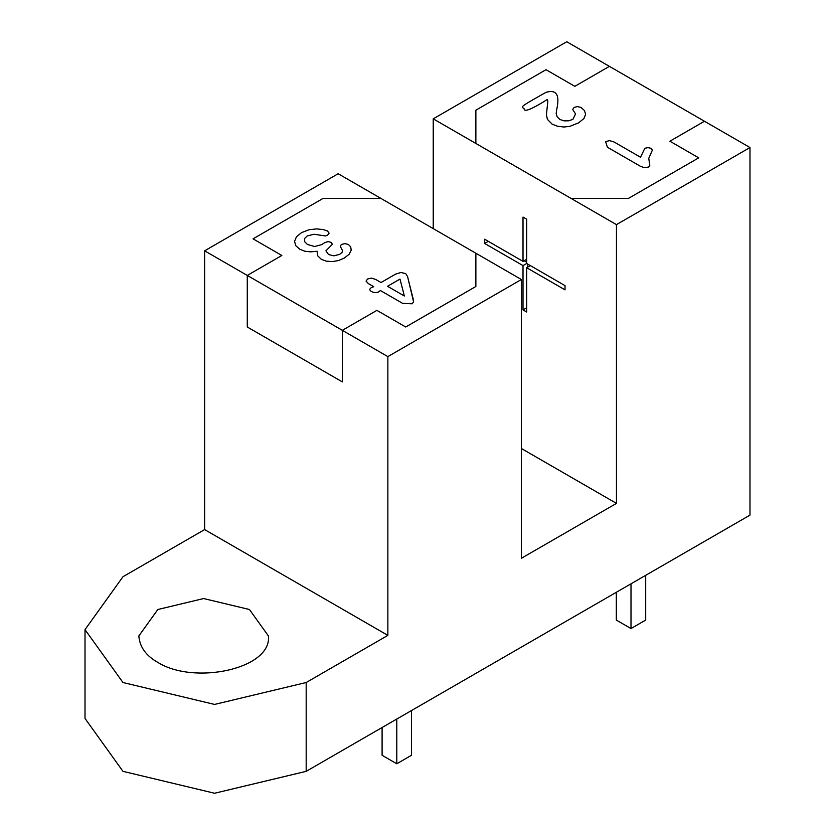 <?xml version="1.0" encoding="UTF-8"?>
<svg xmlns="http://www.w3.org/2000/svg" width="835" height="835" viewBox="0 0 835 835"><rect width="100%" height="100%" fill="white"/><g stroke="black" fill="none" stroke-linecap="round" stroke-linejoin="round"><path stroke-width="1.25" d="M630.999 583.811L630.999 628.557L616.313 620.071L616.313 592.297M645.695 575.325L645.695 620.071L630.999 628.557M411.478 710.554L411.478 755.289L396.792 763.774L396.792 719.029M382.096 727.515L382.096 755.289L396.792 763.774M375.646 279.422L371.356 278.097L367.619 278.973L366.064 281.124L368.402 283.608L373.788 286.718C363.319 289.661 376.783 295.757 380.28 290.465L402.72 303.418L412.166 303.783L413.586 301.905L407.584 276.604L405.726 273.63L400.967 272.471L395.581 274.13L381.031 282.533L375.646 279.422L381.031 282.533L395.581 274.13L400.967 272.471L405.726 273.63L407.584 276.604L413.116 298.784L413.586 301.905L412.166 303.783L402.72 303.418L380.28 290.465C376.783 295.757 363.319 289.661 373.788 286.718L368.402 283.608L366.064 281.124L367.619 278.973L371.356 278.097L375.646 279.422M404.37 296.007L387.523 286.28L399.986 279.088L404.37 296.007L399.986 279.088L387.523 286.28L404.37 296.007M317.133 251.262L317.571 255.677L321.277 259.278L326.266 261.157L332.205 261.605L338.457 260.562L344.354 258.036L349.26 254.153L351.201 250.229L350.7 246.857L348.435 244.498L344.959 243.611L341.891 244.3L340.492 245.511L340.409 246.659L342.559 250.615L342.047 252.41L339.626 254.372L333.875 255.844L328.499 254.508L325.932 250.803L332.393 244.279L331.192 242.38L328.103 241.597L324.846 242.557L321.715 244.634L314.628 246.502L307.457 244.498L304.514 241.545L304.65 238.445L307.228 235.94L314.033 234.259L325.379 235.94L327.424 235.313L329.105 233.153L327.487 230.961L323.27 229.583L316.705 228.905L309.054 229.729L301.571 232.61L296.415 236.837L294.546 241.398L295.82 245.73L299.859 249.289L304.744 251.199L310.547 251.857L317.133 251.262L310.547 251.857L304.744 251.199L299.859 249.289L295.82 245.73L294.546 241.398L296.415 236.837L301.571 232.61L309.054 229.729L316.705 228.905L323.27 229.583L327.487 230.961L329.105 233.153L327.424 235.313L325.379 235.94L314.033 234.259L307.228 235.94L304.65 238.445L304.514 241.545L307.457 244.498L314.628 246.502L321.715 244.634L324.846 242.557L328.103 241.597L331.192 242.38L332.393 244.279L325.932 250.803L328.499 254.508L333.875 255.844L339.626 254.372L342.047 252.41L342.559 250.615L340.409 246.659L340.492 245.511L341.891 244.3L344.959 243.611L348.435 244.498L350.7 246.857L351.201 250.229L349.26 254.153L344.354 258.036L338.457 260.562L332.205 261.605L326.266 261.157L321.277 259.278L317.571 255.677L317.133 251.262M380.802 198.344L475.866 253.235L475.866 286.499L405.716 326.996L376.909 310.37L342.34 330.326L342.34 381.887L247.275 326.996L247.275 275.435L281.844 255.479L253.036 238.841L323.187 198.344L380.802 198.344L338.165 173.732L204.638 250.824L247.275 275.435L247.275 326.996L342.34 381.887L342.34 330.326L376.909 310.37L405.716 326.996L475.866 286.499L475.866 253.235L380.802 198.344L323.187 198.344L253.036 238.841L281.844 255.479L247.275 275.435L387.858 356.608L521.384 279.516L521.384 558.281L616.46 503.39L616.46 224.625L570.942 198.344L628.557 198.344L698.707 157.846L669.9 141.209L704.469 121.252L609.393 66.362L574.824 86.329L546.017 69.691L475.866 110.189L475.866 143.453L570.942 198.344L433.229 118.841L433.229 228.613M614.174 142.044L609.602 140.635L605.573 141.585L607.421 147.242L640.612 166.405L644.818 167.762L648.461 167.021L649.797 165.654L648.774 158.316L652.375 150.133L651.133 148.348L647.939 147.597L644.818 148.286L640.549 157.262L614.174 142.044L640.549 157.262L644.818 148.286L647.939 147.597L651.133 148.348L652.375 150.133L648.774 158.316L649.797 165.654L648.461 167.021L644.818 167.762L640.612 166.405L607.421 147.242L605.573 141.585L609.602 140.635L614.174 142.044M547.384 99.428L547.843 101.327L546.414 114.593L547.384 119.353L552.133 124.154L557.404 126.21L563.552 127.004L569.668 126.419L578.624 122.849L583.957 118.518L585.627 114.259L584.364 110.439L581.087 107.506L577.528 106.556L574.156 107.391L572.695 109.437L575.555 113.977L572.914 119.353L568.781 120.804L564.105 120.877L559.899 119.468L557.237 116.973L556.162 113.581L556.747 109.343C559.982 94.846 556.371 89.188 545.902 92.382C516.27 109.093 522.105 106.275 524.161 108.842C524.088 112.391 531.832 109.249 547.384 99.428C531.832 109.249 524.088 112.391 524.161 108.842C522.105 106.275 516.27 109.093 545.902 92.382C556.371 89.188 559.982 94.846 556.747 109.343L556.162 113.581L557.237 116.973L559.899 119.468L564.105 120.877L568.781 120.804L572.914 119.353L575.555 113.977L572.695 109.437L574.156 107.391L577.528 106.556L581.087 107.506L584.364 110.439L585.627 114.259L583.957 118.518L578.624 122.849L569.668 126.419L563.552 127.004L557.404 126.21L552.133 124.154L547.384 119.353L546.414 114.593L547.843 101.327L547.384 99.428M616.46 224.625L749.987 147.534L609.393 66.362L566.756 41.75L433.229 118.841M521.384 448.499L616.46 503.39M565.034 289.86L526.676 267.711L526.676 312.008L523.013 309.889L523.013 265.603L484.655 243.455L484.655 239.227L523.013 261.376L523.013 217.079L526.676 219.198L526.676 263.484L565.034 285.633L565.034 289.86M475.866 143.453L475.866 110.189L546.017 69.691L574.824 86.329L609.393 66.362M475.866 253.235L521.384 279.516M85.013 629.632L85.013 718.455L122.964 771.342L214.574 793.25L306.184 771.342L306.184 682.519L214.574 704.427L122.964 682.519L85.013 629.632L122.964 576.734L204.638 529.588L387.858 635.372L387.858 356.608M157.825 662.395C194.398 685.358 272.095 668.825 268.411 635.946L249.435 609.508L203.625 598.549L157.825 609.508L138.85 635.946C139.654 646.927 145.979 655.736 157.825 662.395M306.184 682.519L387.858 635.372M704.469 121.252L669.9 141.209L698.707 157.846L628.557 198.344L570.942 198.344M204.638 250.824L204.638 529.588M530.329 265.603L526.676 267.711M526.676 307.781L523.013 309.889M484.655 243.455L488.318 241.346M526.676 259.267L523.013 261.376M524.109 260.739L526.676 262.221M527.772 264.121L527.772 267.085M526.676 263.484L523.013 265.603M749.987 147.534L749.987 515.122L306.184 771.342"/></g></svg>
